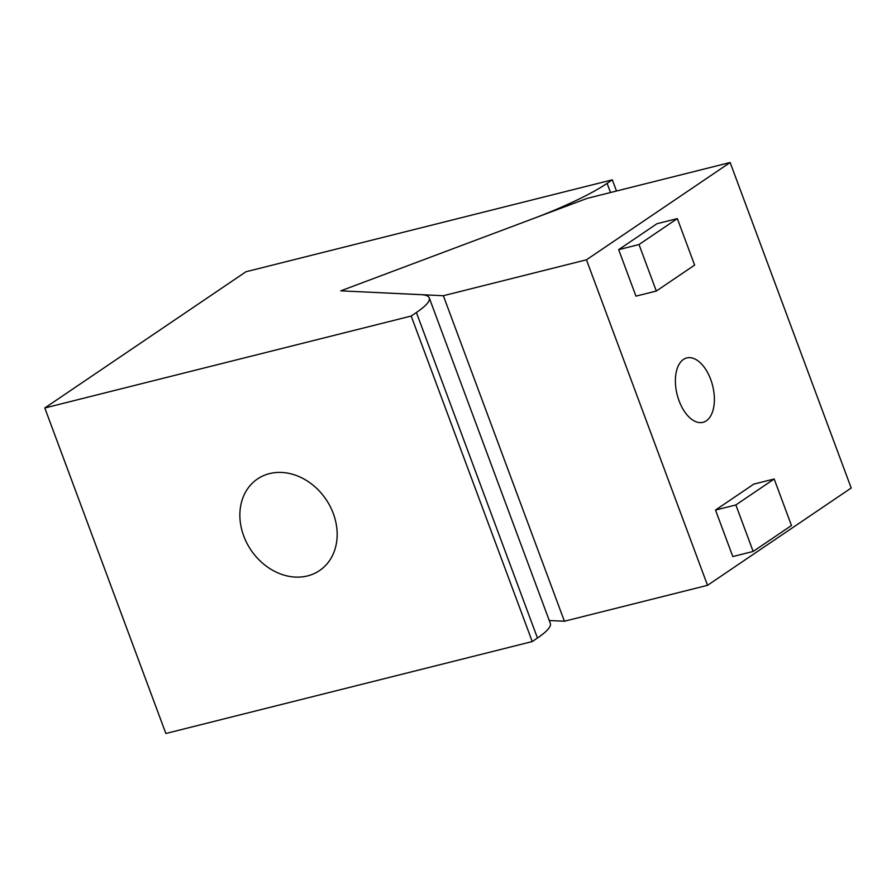 <?xml version="1.0" encoding="UTF-8"?>
<svg xmlns="http://www.w3.org/2000/svg" width="896" height="896" viewBox="0 0 896 896"><rect width="100%" height="100%" fill="white"/><g stroke="black" fill="none" stroke-linecap="round" stroke-linejoin="round"><path stroke-width="1.34" d="M730.139 162.512L851.2 488.018L707.526 585.323L586.466 259.806L443.352 295.725L340.771 290.842L587.026 198.419L730.139 162.512L586.466 259.806M706.306 420.818A33.197 18.29 75.9 0 0 711.749 382.514A33.197 18.29 75.9 0 0 686.806 357.93A33.197 18.29 75.9 0 0 677.141 394.587A33.197 18.29 75.9 0 0 702.968 422.33A33.197 18.29 75.9 0 0 706.306 420.818M774.178 479.002L753.816 484.109L715.512 510.059L732.805 556.562L753.155 551.454L791.47 525.504L774.178 479.002L735.862 504.952L753.155 551.454M677.331 218.602L656.981 223.709L618.666 249.648L635.958 296.15L656.309 291.043L694.624 265.093L677.331 218.602L639.016 244.541L656.309 291.043M549.248 620.514L564.413 621.23L443.352 295.725M564.413 621.23L707.526 585.323M715.512 510.059L735.862 504.952M618.666 249.648L639.016 244.541M616.493 191.027L612.326 179.827L245.952 271.757L44.8 407.982L165.861 733.488L532.235 641.558L537.454 638.019A100.587 16.52 -20.4 0 0 550.323 623.381L429.262 297.875A100.587 16.52 159.6 0 1 416.405 312.514L411.186 316.042L532.235 641.558M411.186 316.042L44.8 407.982M269.494 473.614A55.328 45.259 -124.1 0 0 257.499 478.957A55.328 45.259 -124.1 0 0 246.949 543.267A55.328 45.259 -124.1 0 0 307.541 575.915A55.328 45.259 -124.1 0 0 319.536 570.573A55.328 45.259 -124.1 0 0 330.086 506.262A55.328 45.259 -124.1 0 0 269.494 473.614M612.326 179.827L607.107 183.355A100.587 16.52 159.6 0 1 533.154 218.635L340.771 290.842L420.918 294.65A100.587 16.52 159.6 0 1 429.262 297.875M537.454 638.019L416.405 312.514M610.512 192.528L607.107 183.355"/></g></svg>
